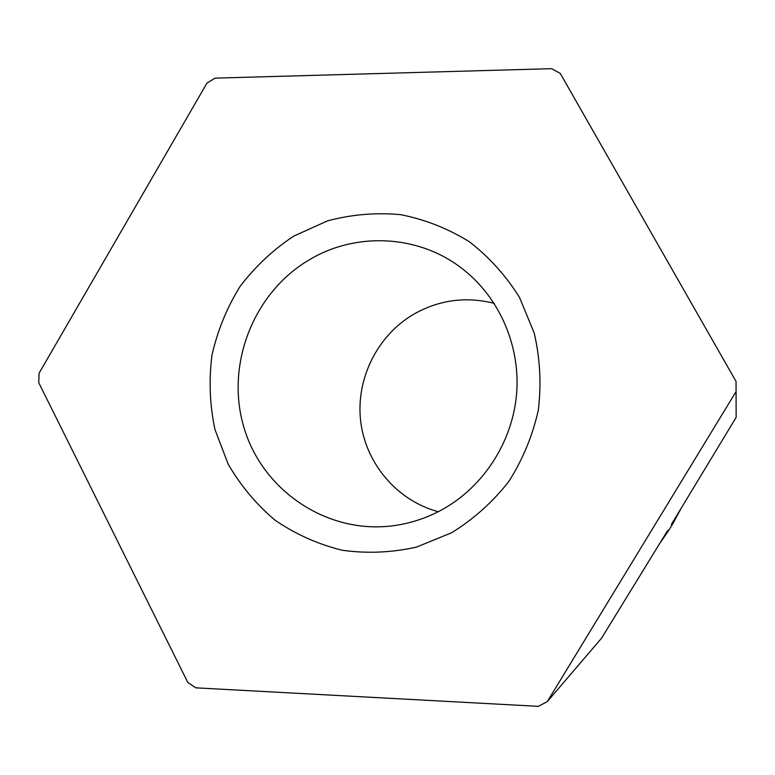 <?xml version="1.0" encoding="UTF-8"?>
<svg xmlns="http://www.w3.org/2000/svg" width="775" height="775" viewBox="0 0 775 775"><rect width="100%" height="100%" fill="white"/><g stroke="black" fill="none" stroke-linecap="round" stroke-linejoin="round"><path stroke-width="1.16" d="M438.243 511.713C397.042 500.66 365.626 463.518 360.666 421.174C355.686 378.81 377.415 335.158 414.267 313.904C439.493 299.838 466.114 296.312 494.159 303.325M309.302 259.799C252.883 292.902 224.876 365.877 244.27 428.556C263.248 491.35 327.767 534.537 393.419 525.712C410.595 523.396 426.899 518.01 442.322 509.543C483.716 486.603 512.604 441.731 516.615 393.603C520.461 345.447 499.236 297.242 462.365 268.77C418.82 234.67 356.103 231.638 309.302 259.799M293.764 236.104L327.457 220.904C351.443 214.462 375.798 212.379 400.549 214.646C424.971 219.461 447.873 228.48 469.262 241.693C489.248 257.126 506.007 275.735 519.56 297.522L534.208 333.027C540.078 358.37 541.454 384.061 538.325 410.12C532.599 435.744 522.718 459.604 508.691 481.682C492.561 502.181 473.544 519.202 451.651 532.725L416.533 547.092C391.811 552.643 367.059 553.699 342.288 550.26C318.079 544.292 295.73 534.314 275.222 520.325C256.244 504.341 240.55 485.557 228.112 463.993L214.898 429.331C209.773 404.87 208.785 380.196 211.943 355.318C217.446 330.847 226.784 307.956 239.93 286.634C255.052 266.697 272.994 249.85 293.764 236.104M736.047 381.455L736.143 417.376L736.047 381.455L560.257 73.412L551.664 68.665L215.053 78.139L206.954 83.119L39.099 373.201L38.75 382.705L187.812 682.446L195.736 687.832L538.334 706.335L547.295 701.617L601.545 638.193L667.44 530.894L669.251 529.567L660.106 542.917M547.295 701.617L735.892 391.869M736.143 417.376L671.334 524.501L673.049 523.338L669.251 529.567M680.76 509.02L673.049 523.338"/></g></svg>
